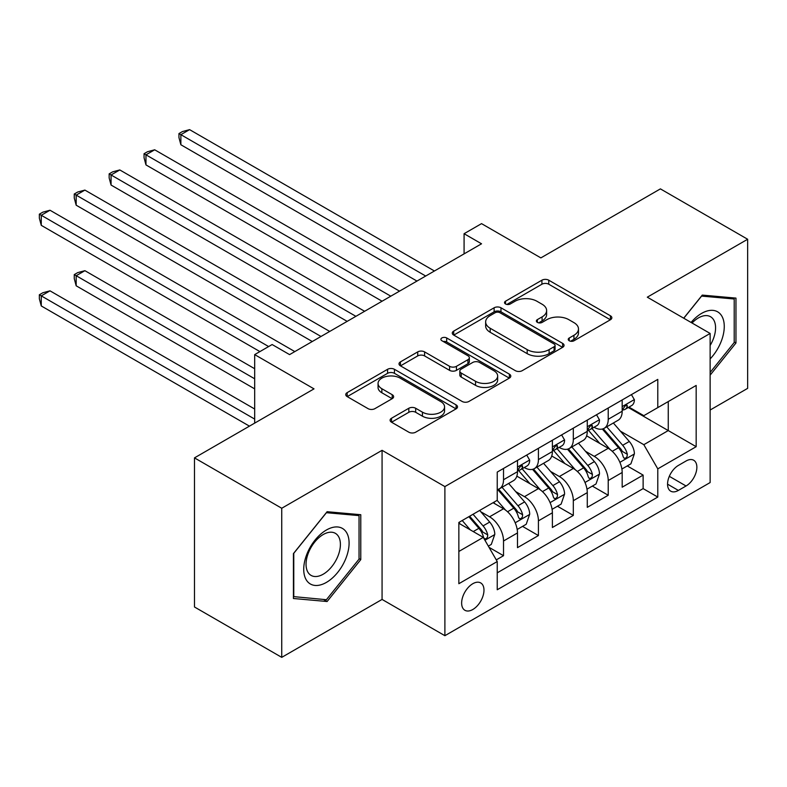 <?xml version="1.0" encoding="UTF-8"?>
<svg xmlns="http://www.w3.org/2000/svg" width="787" height="787" viewBox="0 0 787 787"><rect width="100%" height="100%" fill="white"/><g stroke="black" fill="none" stroke-linecap="round" stroke-linejoin="round"><path stroke-width="1.18" d="M569.237 340.761A3.394 1.958 0 0 0 574.028 340.761L610.427 319.748A4.84 2.794 0 0 0 611.843 317.771A4.84 2.794 0 0 0 610.427 315.794L548.765 280.192A4.84 2.794 0 0 0 541.918 280.192L505.52 301.214A3.394 1.958 0 0 0 504.526 302.592A3.394 1.958 0 0 0 505.52 303.979A3.394 1.958 0 0 0 510.31 303.979L515.023 301.264A15.504 8.952 0 0 1 536.95 301.264L542.086 304.225A15.504 8.952 0 0 1 546.621 310.55A15.504 8.952 0 0 1 542.086 316.886L537.373 319.601A3.394 1.958 0 0 0 536.38 320.988A3.394 1.958 0 0 0 537.373 322.375A3.394 1.958 0 0 0 542.174 322.375L546.876 319.65A15.504 8.952 0 0 1 568.804 319.65L573.939 322.621A15.504 8.952 0 0 1 578.484 328.946A15.504 8.952 0 0 1 573.939 335.282L569.237 337.997A3.394 1.958 0 0 0 568.244 339.384A3.394 1.958 0 0 0 569.237 340.761L569.237 337.997M472.81 609.502A15.789 9.119 120 0 0 483.129 595.582A15.789 9.119 120 0 0 480.709 582.931A15.789 9.119 120 0 0 472.81 583.708A15.789 9.119 120 0 0 462.49 597.628A15.789 9.119 120 0 0 464.91 610.289A15.789 9.119 120 0 0 472.81 609.502M391.523 418.241A4.84 2.794 0 0 0 390.106 420.228A4.84 2.794 0 0 0 391.523 422.206L408.827 432.191A4.84 2.794 0 0 0 415.674 432.191L456.096 408.856A4.84 2.794 0 0 0 457.522 406.869A4.84 2.794 0 0 0 456.096 404.892L394.435 369.3A4.84 2.794 0 0 0 387.588 369.3L347.165 392.634A4.84 2.794 0 0 0 345.749 394.612A4.84 2.794 0 0 0 347.165 396.589L368.06 408.65A4.84 2.794 0 0 0 374.907 408.65L392.211 398.665A4.84 2.794 0 0 0 393.628 396.687A4.84 2.794 0 0 0 392.211 394.71L381.852 388.729A12.956 7.486 0 0 1 378.055 383.436A12.956 7.486 0 0 1 386.053 376.52A12.956 7.486 0 0 1 400.18 378.144L440.769 401.586A12.956 7.486 0 0 1 444.566 406.869A12.956 7.486 0 0 1 436.569 413.785A12.956 7.486 0 0 1 422.442 412.162L415.674 408.256A4.84 2.794 0 0 0 408.827 408.256L391.523 418.241L391.523 422.206M710.13 410.027L747.65 388.365L747.65 239.258L660.401 188.88L540.866 257.89L481.536 223.636L464.084 233.709L481.536 243.793L289.586 354.612L272.135 344.539L254.683 354.612L254.683 423.121M281.736 508.254L281.736 657.361L382.069 599.428L382.069 450.321L281.736 508.254L194.478 457.877L314.013 388.867L254.683 354.612M382.069 450.321L444.891 486.592L710.13 333.452L710.13 482.559L444.891 635.699L444.891 486.592M747.65 239.258L647.308 297.181L710.13 333.452M515.367 370.677A4.84 2.794 0 0 0 522.214 370.677L562.636 347.342A4.84 2.794 0 0 0 564.063 345.365A4.84 2.794 0 0 0 562.636 343.388L500.975 307.786A4.84 2.794 0 0 0 494.128 307.786L453.705 331.12A4.84 2.794 0 0 0 452.279 333.098A4.84 2.794 0 0 0 453.705 335.075L515.367 370.677M443.238 341.499A3.394 1.958 0 0 1 446.682 341.981L446.682 337.948L509.366 374.14A4.84 2.794 0 0 1 510.793 376.117A4.84 2.794 0 0 1 509.366 378.094L468.944 401.439A4.84 2.794 0 0 1 462.097 401.439L400.435 365.837L400.435 361.882A4.84 2.794 0 0 0 399.009 363.86A4.84 2.794 0 0 0 400.435 365.837M400.435 361.882L417.73 351.887A4.84 2.794 0 0 1 424.587 351.887L449.593 366.329A4.84 2.794 0 0 0 456.44 366.329L467.921 359.698A4.84 2.794 0 0 0 469.337 357.721A4.84 2.794 0 0 0 467.921 355.744L441.881 340.712A3.394 1.958 0 0 1 440.887 339.335A3.394 1.958 0 0 1 442.983 337.525A3.394 1.958 0 0 1 446.682 337.948M281.736 657.361L194.478 606.984L194.478 457.877M496.282 559.882L503.523 555.701L489.042 547.339M480.798 511.757L489.563 516.813A19.744 11.402 60 0 1 503.523 540.994L517.482 532.937L517.482 547.644L538.426 535.553L522.548 526.385M515.701 491.609L524.467 496.666A19.744 11.402 60 0 1 538.426 520.846L552.385 512.79L552.385 527.497L573.32 515.406L557.442 506.238M550.605 471.452L559.36 476.519A19.744 11.402 60 0 1 573.32 500.699L587.279 492.632L587.279 507.349L608.223 495.259L608.223 480.542A19.744 11.402 -120 0 0 594.264 456.362L585.498 451.305M592.345 486.091L608.223 495.259M517.482 532.937A19.744 11.402 -120 0 0 503.523 508.756L493.055 502.706M552.385 512.79A19.744 11.402 -120 0 0 538.426 488.609L516.843 476.145M587.279 492.632A19.744 11.402 -120 0 0 573.32 468.452L551.736 455.998M686.048 461.005L678.374 465.432A15.297 8.834 120 0 0 668.379 478.919A15.297 8.834 120 0 0 670.721 491.177A15.297 8.834 120 0 0 678.374 490.419L686.048 485.982A15.297 8.834 120 0 0 696.042 472.505A15.297 8.834 120 0 0 693.701 460.247A15.297 8.834 120 0 0 686.048 461.005M458.851 551.471L483.277 537.364L497.236 561.544L497.236 589.758L657.784 497.069L657.784 468.855L643.825 444.685L620.402 431.158M497.236 561.544L458.851 583.708L458.851 522.46L497.236 500.296L497.236 472.082L657.784 379.393L657.784 407.607L696.17 385.443L696.17 446.691L657.784 468.855M524.28 467.547L524.467 467.645A19.744 11.402 60 0 0 534.334 468.629L548.293 460.572A19.744 11.402 -120 0 0 552.385 451.531L552.385 440.248M559.183 447.39L559.36 447.498A19.744 11.402 60 0 0 569.237 448.482L583.197 440.415A19.744 11.402 -120 0 0 587.279 431.384L587.279 420.101M497.236 572.828L643.127 488.609L643.127 475.102L622.183 487.192L622.183 472.485A19.744 11.402 -120 0 0 608.223 448.305L586.64 435.85M594.077 427.243L594.264 427.351A19.744 11.402 -120 0 0 604.131 428.325A19.744 11.402 -120 0 0 608.223 419.294L608.223 408.01M604.131 428.325L618.09 420.268A19.744 11.402 -120 0 0 622.183 411.227L622.183 399.944M503.523 468.452L503.523 479.736A19.744 11.402 60 0 1 499.43 488.776A19.744 11.402 60 0 1 497.236 489.573M499.43 488.776L513.39 480.719A19.744 11.402 -120 0 0 517.482 471.679L517.482 460.395M538.426 448.305L538.426 459.588A19.744 11.402 60 0 1 534.334 468.629M573.32 428.158L573.32 439.441A19.744 11.402 60 0 1 569.237 448.482M573.32 500.699L573.32 515.406M538.426 520.846L538.426 535.553M503.523 540.994L503.523 555.701M483.277 537.364L458.851 523.266M643.825 444.685L668.252 430.578L668.252 401.557L696.17 385.443M628.282 407.499L696.17 446.691M628.98 407.095L643.825 415.664L657.784 407.607M382.069 599.428L444.891 635.699M464.084 233.709L464.084 253.867M627.249 465.934L643.127 475.102M643.127 488.609L657.784 497.069M710.13 375.143L735.963 343.014L735.963 298.106L702.279 295.095L683.706 318.194M293.423 598.504L327.107 601.514L360.78 559.616L360.78 514.718L327.107 511.707L293.423 553.605L293.423 598.504M734.212 342.001L735.963 343.014M359.039 558.613L360.78 559.616M323.546 599.458L327.107 601.514M570.585 341.243L573.939 339.305A15.504 8.952 0 0 0 578.484 332.98L578.484 328.946M546.621 310.55L546.621 314.584A15.504 8.952 0 0 1 542.086 320.909L538.731 322.847M610.368 319.788L548.765 284.225A4.84 2.794 0 0 0 541.918 284.225L506.867 304.461M562.577 347.382L500.975 311.819A4.84 2.794 0 0 0 494.128 311.819L453.765 335.114M554.078 346.752A3.394 1.958 0 0 0 555.071 345.365A3.394 1.958 0 0 0 554.078 343.978L499.952 312.734A3.394 1.958 0 0 0 495.151 312.734L490.183 315.597A15.504 8.952 0 0 0 485.648 321.922A15.504 8.952 0 0 0 490.183 328.258L527.182 349.615A15.504 8.952 0 0 0 549.11 349.615L554.078 346.752L554.078 350.776A3.394 1.958 0 0 0 555.071 349.398L555.071 345.365M485.648 321.922L485.648 325.956A15.504 8.952 0 0 0 490.183 332.281L490.183 328.258M554.078 350.776L549.11 353.648A15.504 8.952 0 0 1 527.182 353.648L490.183 332.281M400.494 365.876L417.73 355.921L417.73 351.887M469.337 357.721L469.337 361.754A4.84 2.794 0 0 1 467.921 363.732L456.44 370.362A4.84 2.794 0 0 1 449.593 370.362L424.587 355.921A4.84 2.794 0 0 0 417.73 355.921M446.682 341.981L509.307 378.134M475.545 381.311A12.956 7.486 0 0 0 489.662 382.935A12.956 7.486 0 0 0 497.659 376.019A12.956 7.486 0 0 0 493.872 370.726L479.568 362.473A4.84 2.794 0 0 0 472.712 362.473L461.241 369.093A4.84 2.794 0 0 0 459.824 371.08A4.84 2.794 0 0 0 461.241 373.058L475.545 381.311L475.545 385.345A12.956 7.486 0 0 0 489.662 386.958A12.956 7.486 0 0 0 497.659 380.052L497.659 376.019M459.824 371.08L459.824 375.104A4.84 2.794 0 0 0 461.241 377.081L461.241 373.058M475.545 385.345L461.241 377.081M444.566 406.869L444.566 410.903A12.956 7.486 0 0 1 436.569 417.818A12.956 7.486 0 0 1 422.442 416.195L415.674 412.29A4.84 2.794 0 0 0 408.827 412.29L391.592 422.235M378.055 383.436L378.055 387.47A12.956 7.486 0 0 0 381.852 392.762L381.852 388.729M392.142 398.704L381.852 392.762M456.037 408.886L394.435 373.323A4.84 2.794 0 0 0 387.588 373.323L347.224 396.628M621.887 469.032L630.908 463.818L634.401 453.745A13.084 7.555 -120 0 0 629.305 441.468L613.358 423.003M610.161 449.584L591.942 428.482M599.792 443.435L589.217 431.187A31.342 18.091 -120 0 0 588.243 430.105M180.872 225.357L347.165 321.362L111.065 185.053L111.065 174.98L119.791 169.943L364.617 311.288M602.36 429.043L618.484 447.714A13.084 7.555 60 0 1 623.147 456.726L624.101 458.27L625.872 458.024L627.052 456.588L627.337 454.306A13.084 7.555 -120 0 0 622.674 445.294L606.728 426.829M603.304 428.738L620.638 448.797A6.66 3.846 60 0 1 622.31 451.404L627.337 454.306M631.43 394.612L634.401 399.747A13.084 7.555 60 0 1 631.686 405.531L625.055 409.358A13.084 7.555 -120 0 0 627.337 406.348L627.062 405.187L625.429 405.512L623.147 408.768A13.084 7.555 60 0 1 622.183 410.627M425.698 276.03L180.872 134.675L189.598 129.639L434.424 270.994M622.625 409.978L622.674 409.968A13.084 7.555 -120 0 0 625.055 409.358M416.972 281.067L180.872 144.759L180.872 134.675L178.954 133.574L182.436 131.557L189.598 129.639M180.872 144.759L178.954 137.597L178.954 133.574M710.13 358.921A32.08 18.524 120 0 0 723.843 321.716A32.08 18.524 120 0 0 701.581 313.403A32.08 18.524 120 0 0 691.075 322.454M710.13 345.473A24.289 14.028 120 0 0 710.543 316.728A24.289 14.028 120 0 0 698.403 317.928A24.289 14.028 120 0 0 692.039 323.014M683.775 318.233L701.581 296.089L734.212 299.001L734.212 342.512L710.13 372.467M732.048 297.761L734.212 299.001M346.054 557.963A32.08 18.524 120 0 0 337.751 526.975A32.08 18.524 120 0 0 306.763 554.451A32.08 18.524 120 0 0 315.066 585.439A32.08 18.524 120 0 0 346.054 557.963M338.095 555.701A24.289 14.028 120 0 0 335.37 533.33A24.289 14.028 120 0 0 308.347 553.045A24.289 14.028 120 0 0 311.081 575.405A24.289 14.028 120 0 0 338.095 555.701M293.777 596.802L293.777 553.291L326.408 512.701L359.039 515.613L359.039 559.124L326.408 599.714L293.423 596.595M356.875 514.364L359.039 515.613M586.994 489.18L596.005 483.975L599.497 473.892A13.084 7.555 -120 0 0 594.401 461.615L578.455 443.15M575.267 469.731L557.039 448.629M564.889 463.592L554.314 451.345A31.342 18.091 -120 0 0 553.34 450.253M145.969 245.505L312.272 341.519L76.172 205.2L76.172 195.127L84.898 190.09L329.723 331.435M567.457 449.19L583.58 467.862A13.084 7.555 60 0 1 588.243 476.873L589.197 478.417L590.968 478.171L592.149 476.735L592.434 474.453A13.084 7.555 -120 0 0 587.771 465.442L571.824 446.977M568.401 448.885L585.735 468.944A6.66 3.846 60 0 1 587.417 471.551L592.434 474.453M552.09 509.327L561.111 504.123L564.594 494.049A13.084 7.555 -120 0 0 559.508 481.762L543.561 463.307M540.364 489.878L522.135 468.777M529.995 483.739L519.41 471.492A31.342 18.091 -120 0 0 518.446 470.4M111.065 265.652L259.917 351.592L41.268 225.348L41.268 215.274L49.994 210.237L294.82 351.592M532.553 469.337L548.687 488.009A13.084 7.555 60 0 1 553.35 497.02L554.304 498.574L556.065 498.319L557.245 496.882L557.54 494.6A13.084 7.555 -120 0 0 552.877 485.589L536.931 467.134M533.507 469.032L550.831 489.101A6.66 3.846 60 0 1 552.513 491.708L557.54 494.6M517.187 529.474L526.208 524.27L529.7 514.196A13.084 7.555 -120 0 0 524.604 501.909L508.658 483.454M505.461 510.035L497.118 500.365M495.092 503.887L493.734 502.313M254.683 368.719L84.898 270.689L76.172 275.725L76.172 285.799L254.683 388.867M497.659 489.484L513.783 508.156A13.084 7.555 60 0 1 518.446 517.167L519.4 518.722L521.171 518.476L522.352 517.029L522.637 514.757A13.084 7.555 -120 0 0 517.974 505.746L502.027 487.281M498.604 489.18L515.938 509.248A6.66 3.846 60 0 1 517.61 511.855L522.637 514.757M76.172 285.799L74.253 278.647L74.253 274.614L254.683 378.793M74.253 274.614L77.736 272.607L84.898 270.689M488.343 546.129L491.304 544.417L494.797 534.343A13.084 7.555 -120 0 0 489.701 522.066L479.667 510.438M470.292 529.867L462.215 520.512M460.188 524.034L458.851 522.489M254.683 409.014L49.994 290.836L41.268 295.873L41.268 305.946L249.449 426.141M468.845 516.685L478.88 528.313A13.084 7.555 60 0 1 483.543 537.324L484.497 538.869L486.268 538.623L487.448 537.187L487.733 534.904A13.084 7.555 -120 0 0 483.07 525.893L473.036 514.265M469.652 516.223L481.034 529.395A6.66 3.846 60 0 1 482.716 532.002L487.733 534.904M41.268 305.946L39.35 298.794L39.35 294.771L254.683 419.087M39.35 294.771L42.842 292.754L49.994 290.836M596.536 414.759L599.497 419.894A13.084 7.555 60 0 1 596.792 425.678L590.161 429.505A13.084 7.555 -120 0 0 592.434 426.495L592.158 425.334L590.525 425.659L588.243 428.915A13.084 7.555 60 0 1 587.279 430.774M390.795 296.178L145.969 154.832L154.695 149.796L399.521 291.141M587.722 430.125L587.771 430.125A13.084 7.555 -120 0 0 590.161 429.505M382.069 301.214L145.969 164.906L145.969 154.832L144.051 153.721L147.543 151.704L154.695 149.796M145.969 164.906L144.051 157.754L144.051 153.721M561.633 434.906L564.594 440.041A13.084 7.555 60 0 1 561.888 445.835L555.258 449.662A13.084 7.555 -120 0 0 557.54 446.642L557.265 445.481L555.622 445.816L553.35 449.062A13.084 7.555 60 0 1 552.385 450.921M355.891 316.325L109.147 173.868L112.639 171.851L119.791 169.943M552.818 450.272L552.877 450.272A13.084 7.555 -120 0 0 555.258 449.662M111.065 185.053L109.147 177.901L109.147 173.868M526.729 455.053L529.7 460.188A13.084 7.555 60 0 1 526.985 465.983L520.355 469.809A13.084 7.555 -120 0 0 522.637 466.799L522.361 465.638L520.728 465.963L518.446 469.209A13.084 7.555 60 0 1 517.482 471.079M320.998 336.472L74.253 194.015L77.736 192.008L84.898 190.09M517.915 470.419L517.974 470.419A13.084 7.555 -120 0 0 520.355 469.809M76.172 205.2L74.253 198.049L74.253 194.015M268.642 346.555L39.35 214.172L42.842 212.156L49.994 210.237M41.268 225.348L39.35 218.196L39.35 214.172M489.563 516.813L503.523 508.756M524.467 496.666L538.426 488.609M559.36 476.519L573.32 468.452M594.264 456.362L608.223 448.305M608.223 419.294L622.183 411.227M503.523 479.736L517.482 471.679M538.426 459.588L552.385 451.531M573.32 439.441L587.279 431.384M608.223 480.542L622.183 472.485M669.314 476.322L686.048 485.982M667.553 484.172L678.374 490.419M573.939 339.305L573.939 335.282M537.373 322.375L537.373 319.601M542.086 320.909L542.086 316.886M505.52 303.979L505.52 301.214M541.918 284.225L541.918 280.192M548.765 284.225L548.765 280.192M610.427 319.748L610.427 315.794M453.705 335.075L453.705 331.12M494.128 311.819L494.128 307.786M500.975 311.819L500.975 307.786M562.636 347.342L562.636 343.388M527.182 353.648L527.182 349.615M549.11 353.648L549.11 349.615M424.587 355.921L424.587 351.887M449.593 370.362L449.593 366.329M456.44 370.362L456.44 366.329M467.921 363.732L467.921 359.698M509.366 378.094L509.366 374.14M408.827 412.29L408.827 408.256M415.674 412.29L415.674 408.256M422.442 416.195L422.442 412.162M392.211 398.665L392.211 394.71M347.165 396.589L347.165 392.634M387.588 373.323L387.588 369.3M394.435 373.323L394.435 369.3M456.096 408.856L456.096 404.892M619.9 462.323L634.312 454.001M622.674 445.294L629.305 441.468M612.247 451.315L618.484 447.714M634.312 399.599L622.183 406.594M625.645 405.374L627.337 406.348M584.997 482.47L599.409 474.148M587.771 465.442L594.401 461.615M577.343 471.462L583.58 467.862M550.093 502.618L564.515 494.295M552.877 485.589L559.508 481.762M542.45 491.609L548.687 488.009M515.2 522.775L529.612 514.452M517.974 505.746L524.604 501.909M507.546 511.766L513.783 508.156M484.94 540.236L494.708 534.599M483.07 525.893L489.701 522.066M473.243 531.569L478.88 528.313M599.409 419.746L587.279 426.751M590.752 425.521L592.434 426.495M564.515 439.894L552.385 446.898M555.848 445.668L557.54 446.642M529.612 460.041L517.482 467.045M520.945 465.825L522.637 466.799"/></g></svg>
